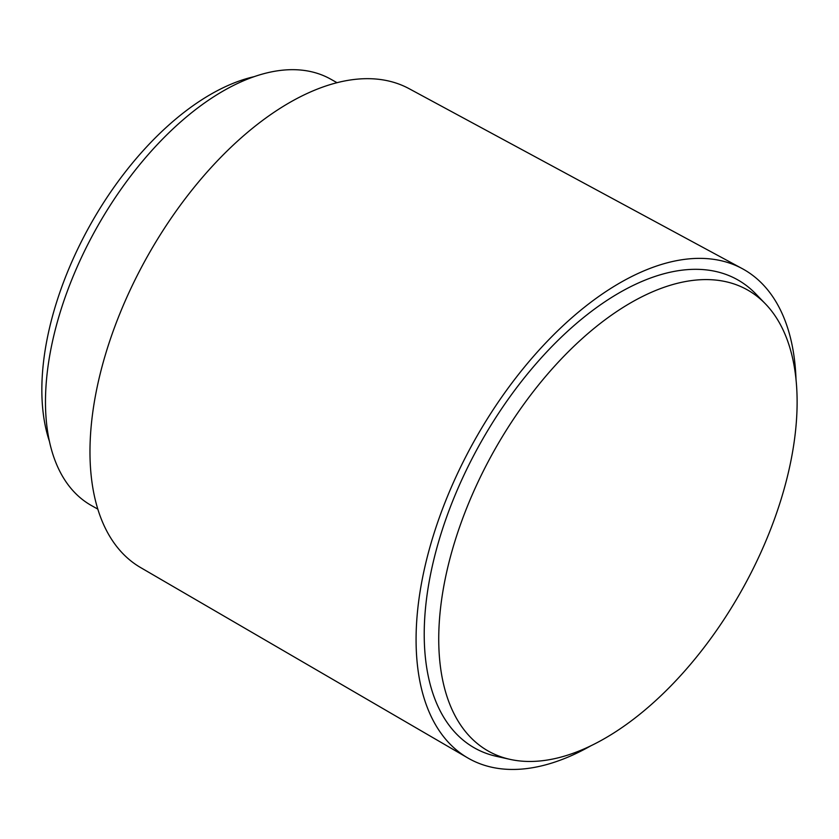 <?xml version="1.0" encoding="UTF-8"?>
<svg xmlns="http://www.w3.org/2000/svg" width="839" height="839" viewBox="0 0 839 839"><rect width="100%" height="100%" fill="white"/><g stroke="black" fill="none" stroke-linecap="round" stroke-linejoin="round"><path stroke-width="1.26" d="M49.491 441.534A232.434 124.885 -60.7 0 1 89.458 226.32A232.434 124.885 -60.7 0 1 251.679 77.251A232.434 124.885 -60.7 0 1 254.112 76.674M97.859 509.137L91.524 505.592A244.464 131.356 -60.7 0 1 71.944 279.272A244.464 131.356 -60.7 0 1 266.183 73.077A244.464 131.356 -60.7 0 1 330.681 79.139L337.016 82.694M590.75 745.861A280.53 150.726 -60.7 0 1 542.938 765.546A280.53 150.726 -60.7 0 1 467.805 757.953L140.585 567.552A274.521 147.496 -60.7 0 1 120.124 312.978A274.521 147.496 -60.7 0 1 337.813 82.495A274.521 147.496 -60.7 0 1 409.138 88.693L742.232 268.616A280.53 150.726 -60.7 0 1 796.033 379.826M467.805 757.953A280.53 150.726 -60.7 0 1 446.893 497.8A280.53 150.726 -60.7 0 1 669.344 262.271A280.53 150.726 -60.7 0 1 742.232 268.616M509.955 759.347L496.531 756.359A268.511 144.266 -60.7 0 1 445.897 519.1A268.511 144.266 -60.7 0 1 666.638 273.053A268.511 144.266 -60.7 0 1 755.855 293.954L765.409 303.854A264.495 142.116 -60.7 0 1 760.239 553.866A264.495 142.116 -60.7 0 1 558.334 757.785A264.495 142.116 -60.7 0 1 509.955 759.347A264.495 142.116 -60.7 0 1 460.087 525.634A264.495 142.116 -60.7 0 1 677.524 283.267A264.495 142.116 -60.7 0 1 765.409 303.854"/></g></svg>
